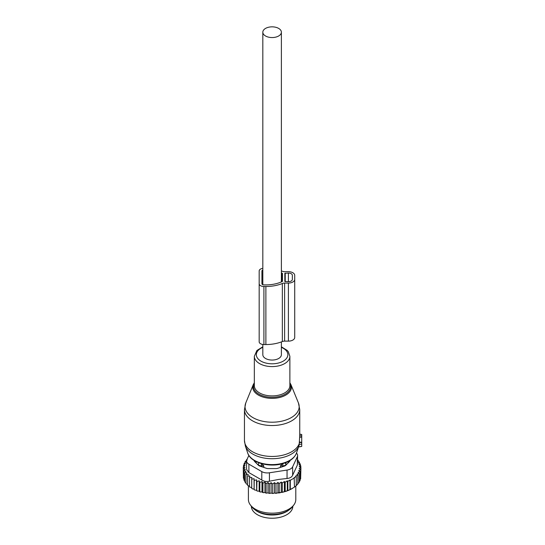 <?xml version="1.0" encoding="UTF-8"?>
<svg xmlns="http://www.w3.org/2000/svg" width="545" height="545" viewBox="0 0 545 545"><rect width="100%" height="100%" fill="white"/><g stroke="black" fill="none" stroke-linecap="round" stroke-linejoin="round"><path stroke-width="0.82" d="M299.75 434.345L301.726 434.488L301.726 437.097L299.648 437.308L299.144 444.904M298.558 446.859L301.726 446.423L301.726 437.097M299.75 435.033L299.648 437.308M301.726 442.261L299.641 442.172M258.201 465.062L258.248 464.095A3.161 1.826 0 0 0 261.348 465.886L263.794 465.914L261.382 463.393M263.794 467.419L263.794 465.914M255.918 461.479A16.193 9.347 0 0 0 256.3 463.161M287.903 463.161A16.193 9.347 0 0 0 288.285 461.479M280.409 467.419L280.409 465.914L282.821 463.393M286.002 465.062L285.88 462.569M282.855 466.609L282.855 465.886A3.161 1.826 0 0 0 285.955 464.095L286.002 462.685M282.828 463.604L282.855 465.886L280.409 465.914M255.176 509.95A20.737 11.97 0 0 0 266.267 514.528A20.737 11.97 0 0 0 289.027 509.95M251.368 506.237L251.368 506.264A20.737 11.97 0 0 0 266.267 517.75A20.737 11.97 0 0 0 292.835 506.264L292.835 506.237M300.67 477.297L300.929 467.746L299.144 468.407L300.67 469.654L300.67 478.851L299.723 480.043M276.962 493.184A28.04 16.193 180 0 1 275.307 493.32L284.606 491.733L289.954 489.703L294.477 487.094L294.15 477.604L296.255 476.487L296.255 485.684L294.15 487.278M281.24 492.203L281.24 482.066L279.224 483.531L277.93 482.441L276.015 483.892L274.489 482.638L272.704 484.042L271.11 482.672L271.11 492.891L271.975 493.429A28.04 16.193 180 0 0 273.529 493.409L274.489 492.85L275.307 493.32M271.11 492.891L270.17 493.389A28.04 16.193 180 0 1 268.753 493.314L267.997 492.721L266.968 493.157A28.04 16.193 180 0 1 265.579 492.987L264.945 492.346L263.834 492.707A28.04 16.193 180 0 1 262.486 492.448L261.981 491.767L260.81 492.06A28.04 16.193 180 0 1 259.522 491.706L259.161 491.004L257.935 491.209A28.04 16.193 180 0 1 256.722 490.779L256.906 481.542L259.161 480.785L259.829 482.461L259.829 491.658L260.81 492.06M246.619 460.477L245.127 461.513L246.183 461.826L244.16 463.284L245.454 463.693L243.533 465.137L245.059 465.648L243.274 467.051L244.998 467.596L243.397 468.966L245.291 469.395L243.901 470.86L245.938 471.153L244.773 472.706L246.933 472.862L246.013 474.484L248.261 474.497L247.6 476.167L249.91 476.03L249.508 477.74L251.851 477.44L251.715 479.171L254.059 478.714L254.195 480.445L256.504 479.838L256.722 490.779M256.504 490.05L255.244 490.18A28.04 16.193 180 0 1 254.134 489.669L254.195 480.445M254.059 478.714L254.134 489.669M254.059 488.933L252.785 488.974A28.04 16.193 180 0 1 252.097 488.586M251.715 487.652L249.508 486.93L249.508 477.74M249.508 486.201L247.6 485.363L247.6 476.167M246.013 474.484L246.013 483.681L247.6 484.594M244.773 472.706L244.773 481.903L246.013 482.85M292.379 488.429L291.929 488.688A28.04 16.193 180 0 1 284.606 491.733M283.761 491.965A28.04 16.193 180 0 1 281.676 492.455M280.368 492.707A28.04 16.193 180 0 1 279.994 492.775A28.04 16.193 180 0 1 278.57 492.993M273.529 493.409L271.975 493.429M272.704 484.042L272.704 493.239M271.11 482.672L269.387 483.967L269.387 493.164L270.17 493.389M268.753 493.314L269.387 493.164M267.997 492.721L267.997 482.502L269.387 483.967M267.997 482.502L266.11 483.681L266.11 492.878L266.968 493.157M265.579 492.987L266.11 492.878M264.945 492.346L264.945 482.127L266.11 483.681M264.945 482.127L262.908 483.177L262.908 492.373L263.834 492.707M262.486 492.448L262.908 492.373M261.981 491.767L261.981 481.555L262.908 483.177M261.981 481.555L259.829 482.461M259.161 480.785L259.161 491.004M257.935 491.209L256.906 490.738M255.244 490.18L254.195 489.642M251.715 479.171L251.715 488.361L252.785 488.974M244.828 481.003L243.901 480.056L243.901 470.86M244.262 479.171L243.397 478.163L243.397 468.966M243.397 476.412L243.274 467.051M300.67 469.654L298.749 470.424L300.043 471.507L300.043 480.704L298.898 482.012M300.043 471.507L298.02 472.379L299.076 473.278L299.076 482.475L297.604 483.967M299.076 473.278L296.984 474.252L297.795 474.954L297.795 484.151L296.255 485.527M296.255 476.487L295.697 475.996L297.795 474.954M294.477 477.897L290.287 480.315L290.287 489.512M289.954 489.703L289.954 480.022L287.849 481.344L287.849 490.541M287.29 490.847L287.29 480.847L285.192 482.23L285.192 491.427M287.045 470.062A7.902 4.558 180 0 0 292.631 466.84L297.352 456.669L297.352 465.096L292.631 475.274C291.766 477.141 289.899 478.21 287.045 478.496L278.774 479.409L269.428 481.221L269.428 472.788L287.045 470.062L287.045 478.496M261.798 471.609L261.798 480.043L248.895 472.597L246.578 469.49L246.578 460.941A7.902 4.558 0 0 0 248.895 464.163L261.798 471.609A7.902 4.558 0 0 0 269.428 472.788M248.861 455.422L246.851 459.755A7.902 4.558 0 0 0 246.578 460.941M293.735 505.079L292.277 506.959A22.1 12.76 180 0 1 278.325 513.99A22.1 12.76 180 0 1 251.926 506.959L250.468 505.079A23.701 13.679 0 0 0 278.774 512.62A23.701 13.679 0 0 0 293.735 505.079A23.701 13.679 0 0 0 295.799 499.493L295.799 486.051M254.134 460.457A3.951 2.282 0 0 0 254.658 461.52L258.419 465.28A3.951 2.282 0 0 0 259.863 466.111L266.369 468.284A3.951 2.282 0 0 0 268.344 468.584L275.859 468.584A3.951 2.282 0 0 0 277.834 468.284L284.34 466.111A3.951 2.282 0 0 0 285.784 465.28L289.545 461.52A3.951 2.282 0 0 0 290.069 460.457M261.798 480.043C263.978 481.439 266.519 481.828 269.428 481.221M248.404 485.942L248.404 499.493A23.701 13.679 0 0 0 250.468 505.079M296.466 453.113A7.902 4.558 180 0 1 297.625 455.484A7.902 4.558 180 0 1 297.352 456.669M297.352 465.096L297.625 455.484M287.29 480.847L287.849 481.344M246.994 459.449L246.415 459.837L246.415 460.62M247.219 460.069L246.415 459.837M256.504 479.838L256.906 481.542M276.015 483.892L276.015 493.089M277.93 482.441L277.93 492.626M279.224 483.531L279.224 492.721M281.24 482.066L282.296 482.965L282.296 492.162M282.296 482.965L284.381 481.528L284.381 491.604M284.381 481.528L285.192 482.23M300.929 467.746L299.212 466.452L300.806 465.832L300.806 467.651M297.625 460.116L298.19 460.307L297.27 461.179L299.43 462.085L298.265 462.889L300.302 463.938L298.912 464.653L300.806 465.832M300.302 463.938L300.302 465.519M299.43 462.085L299.43 463.482M298.19 460.307L298.19 461.567M245.127 461.513L245.127 462.582M244.16 463.284L244.16 464.66M243.533 465.137L243.533 466.84M274.489 482.638L274.489 492.85M281.384 270.892A28.633 16.534 0 0 1 282.344 271.26A3.951 2.282 0 0 0 284.613 271.676L288.394 271.676A6.322 3.652 0 0 1 294.716 275.327L294.716 337.478A6.322 3.652 0 0 1 288.394 341.129L288.394 283.08A6.322 3.652 0 0 0 294.716 279.428M294.716 333.377L294.716 275.327M288.394 341.129L284.613 341.129L284.613 283.08L288.394 283.08M284.613 341.129A3.951 2.282 0 0 0 282.344 341.545L282.344 283.495A3.951 2.282 0 0 1 284.613 283.08M262.819 268.331A4.742 2.739 0 0 0 259.168 270.994L259.168 341.81A4.742 2.739 0 0 0 263.903 344.549L265.878 344.549A28.633 16.534 0 0 0 282.344 341.545M265.878 344.549L265.878 286.5A28.633 16.534 0 0 0 282.344 283.495M265.878 286.5L263.903 286.5A4.742 2.739 0 0 1 259.168 283.761M282.467 281.213L282.467 273.542L282.467 281.213A0.79 0.456 0 0 1 282.174 281.567A25.867 14.933 0 0 1 265.878 284.906L263.903 284.906A1.976 1.138 0 0 1 261.927 283.761L261.927 270.994L261.927 283.761M282.467 273.542A0.79 0.456 0 0 0 282.174 273.188A25.867 14.933 0 0 0 281.384 272.834M284.837 281.486L284.837 273.277L284.837 281.486L288.394 281.711A3.951 2.282 0 0 0 292.345 279.428L292.345 275.327A3.951 2.282 0 0 0 288.394 273.045L284.837 273.277M292.345 279.428L292.345 275.327M262.819 270.041A1.976 1.138 0 0 0 261.927 270.994M262.819 344.474L262.819 354.693A9.279 5.361 0 0 0 265.538 358.481A9.279 5.361 0 0 0 275.654 359.645A9.279 5.361 0 0 0 281.384 354.693L281.384 341.913M265.538 35.99A9.279 5.361 0 0 0 275.654 37.149A9.279 5.361 0 0 0 281.384 32.203A9.279 5.361 0 0 0 278.665 28.415A9.279 5.361 0 0 0 268.549 27.25A9.279 5.361 0 0 0 262.819 32.203A9.279 5.361 0 0 0 265.538 35.99M285.076 420.29A27.066 15.628 0 0 0 298.449 402.987L299.75 409.568A27.645 15.962 0 0 1 285.355 423.574A27.645 15.962 0 0 1 244.453 409.568L245.761 402.987A27.066 15.628 0 0 0 255.694 419.01A27.066 15.628 0 0 0 285.076 420.29M298.449 402.987L290.935 384.627A19.354 11.172 180 0 1 281.384 396.998A19.354 11.172 180 0 1 260.367 396.079A19.354 11.172 180 0 1 253.268 384.627L245.761 402.987M254.331 383.421A18.591 10.736 0 0 0 260.347 394.887A18.591 10.736 0 0 0 281.016 395.99A18.591 10.736 0 0 0 289.879 383.421M244.453 409.568L244.453 440.489A27.645 15.962 0 0 0 285.355 454.496A27.645 15.962 0 0 0 299.648 441.845M262.819 346.811L256.906 350.483L254.331 356.328L254.331 385.649A17.774 10.26 0 0 0 280.62 394.655A17.774 10.26 0 0 0 289.879 385.649L289.879 356.328L288.312 351.695L287.222 350.408L281.384 346.811M244.453 440.489L245.352 445.974A27.243 15.73 0 0 0 285.164 456.799A27.243 15.73 0 0 0 298.851 445.974L299.28 444.495M254.331 356.328A17.774 10.26 0 0 0 280.62 365.334A17.774 10.26 0 0 0 289.879 356.328M262.819 347.335A15.764 9.101 0 0 0 258.78 359.564A15.764 9.101 0 0 0 279.66 362.684A15.764 9.101 0 0 0 281.384 347.335M247.689 452.963A24.866 14.354 0 0 0 284.02 462.841A24.866 14.354 0 0 0 296.514 452.963C294.702 457.711 290.43 461.172 283.7 463.339C269.925 467.971 250.571 462.909 247.689 452.963L245.352 445.974M301.726 444.059L299.287 444.454M301.726 442.697L299.607 442.397M301.726 436L299.723 435.714M261.375 463.604L261.348 466.609M258.248 465.11L258.248 464.095A3.161 2.582 -1.7 0 1 259.263 462.923M284.94 462.923A3.161 2.582 -178.3 0 1 285.955 464.095L285.955 465.11M292.631 466.84L292.631 475.274M248.895 464.163L248.895 472.597M263.903 344.549L263.903 286.5M282.174 281.567L282.174 273.188M285.233 281.711L285.233 273.045M288.394 281.711L288.394 273.045M290.935 384.627L289.879 382.733M254.331 382.733L253.268 384.627M296.514 452.963L298.851 445.974M301.726 446.423L298.51 446.989M299.75 435.026L299.75 409.568M301.726 434.488L299.75 434.14M281.384 281.922L281.384 32.203M262.819 284.715L262.819 32.203"/></g></svg>
